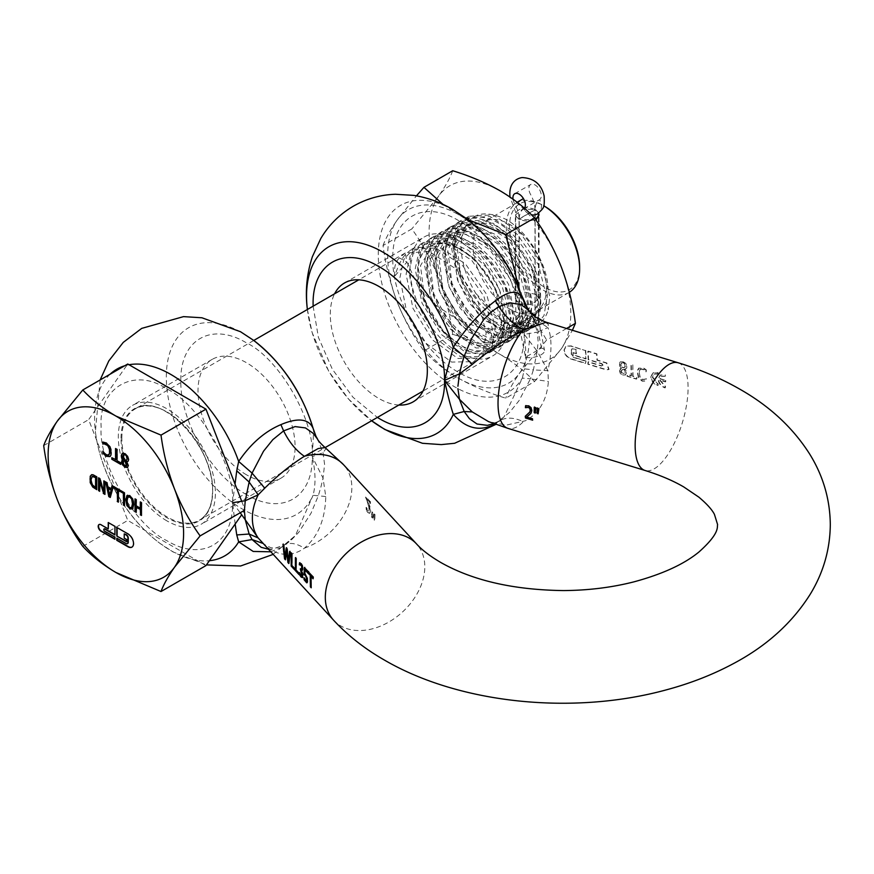 <?xml version="1.0" encoding="UTF-8"?>
<svg xmlns="http://www.w3.org/2000/svg" width="874" height="874" viewBox="0 0 874 874"><rect width="100%" height="100%" fill="white"/><g stroke="black" fill="none" stroke-linecap="round" stroke-linejoin="round"><path stroke-width="0.66" stroke-dasharray="4.37 3.28" d="M368.762 506.516L365.54 497.044L370.314 502.233L370.489 503.621L366.687 499.491L369.571 506.603L370.358 511.279L369.538 513.322L367.725 512.503L365.835 509.52L366.009 507.586L367.812 510.831L368.883 511.279L369.647 509.848L365.867 496.847L370.652 502.037L370.827 503.424L367.025 499.294L369.91 506.417L370.696 511.093L369.866 513.136L368.063 512.306L366.173 509.334L366.337 507.39L369.145 511.115L368.762 506.516M603.038 365.092L601.891 363.617L588.541 359.52L588.169 351.14L596.909 353.828L597.324 360.022L606.785 362.939L609.058 369.396L606.381 369.615L588.169 364.021L588.399 361.738L601.749 365.845L603.038 365.092M602.71 365.288L601.552 363.813L588.202 359.706L587.831 351.337L596.571 354.014L596.986 360.219L606.458 363.125L608.73 369.593L606.043 369.811L587.831 364.218L588.071 361.934L601.41 366.031L602.71 365.288M531.272 413.14L532.135 410.441L531.425 407.459L528.989 405.645L525.897 405.689M325.095 447.586L325.762 448.985L323.041 452.656L312.247 456.731L323.041 478.056L325.762 496.519C325.204 519.418 318.049 536.636 304.316 548.184L302.59 549.429C289.676 557.164 277.069 555.755 264.746 545.223L262.735 543.322M371.712 516.643L372.357 511.64L373.045 512.383L372.848 517.878L371.374 516.84L372.029 511.825L372.706 512.568L372.51 518.074L371.374 516.84M375.001 514.502L374.804 519.997L373.668 518.774L374.312 513.759L375.001 514.502L374.476 520.194L373.329 518.959L373.985 513.956L374.662 514.699M246.544 474.833A68.631 39.625 60 0 1 201.708 414.352A68.631 39.625 60 0 1 212.229 359.356A68.631 39.625 60 0 1 246.544 362.754A68.631 39.625 60 0 1 291.381 423.234A68.631 39.625 60 0 1 280.86 478.231A68.631 39.625 60 0 1 246.544 474.833M166.858 520.838A68.631 39.625 60 0 1 122.021 460.358A68.631 39.625 60 0 1 132.542 405.361A68.631 39.625 60 0 1 166.858 408.759A68.631 39.625 60 0 1 211.694 469.24A68.631 39.625 60 0 1 201.173 524.236A68.631 39.625 60 0 1 166.858 520.838M288.868 562.987L290.758 552.16L289.84 551.723M288.496 560.889L287.459 548.577L286.508 548.107M285.437 559.273L286.781 550.423M285.153 557.175L284.137 544.972L283.285 544.611M294.669 569.28L294.92 568.319L292.145 565.314L292.32 553.854L291.435 553.461M298.908 573.879L299.159 572.918L296.384 569.914L296.559 558.453L295.674 558.06M302.338 572.645L301.836 570.58L302.677 570.427L303.114 568.876L302.786 565.762L301.574 563.566L299.826 562.878M299.684 574.305L299.498 572.59L302.12 575.78M302.666 572.448L303.169 575.256L302.382 577.736M311.122 587.142L311.373 576.337M307.211 582.652L307.626 578.042L305.168 573.399L305.387 569.837M306.829 580.828L304.272 577.823L304.458 579.538M665.726 380.387L665.726 381.709L659.99 379.95L665.475 386.308L665.322 387.717C661.105 385.98 658.81 383.009 658.45 378.803L660.383 375.022L665.322 374.837L665.475 376.071L661.509 376.246L659.99 378.617L665.726 380.387L659.662 378.813L661.181 376.432L665.136 376.268L665.322 374.837M658.188 373.843L654.233 374.006L652.67 377.033L658.188 384.068L658.046 385.489C653.818 383.741 651.523 380.769 651.174 376.574L653.096 372.783L658.046 372.597L657.86 374.028L653.894 374.203L652.332 377.218L657.86 384.265L657.707 385.674C653.49 383.937 651.196 380.966 650.835 376.76L652.758 372.979L657.707 372.794L657.86 374.028M639.287 372.914L640.183 377.207L641.254 378.595L643.865 379.578L646.389 378.726L646.203 380.9L642.488 380.966L638.894 377.907L637.681 372.422L638.905 368.041L637.649 369.888L637.354 372.608L638.566 378.103L642.15 381.151L645.864 381.097L646.061 378.923L642.292 379.589L639.844 377.404L639.189 370.937L640.937 369.068L639.877 369.626L638.96 373.1M641.276 368.872L640.216 369.429L642.303 369.189L646.061 371.887L645.875 369.942L643.253 368.238L638.566 368.227L643.592 368.041L646.203 369.746L646.389 371.69L643.898 369.549L641.276 368.872M632.842 364.862L633.005 376.115L636.917 377.317L636.742 378.945L627.379 376.071L627.554 374.443L631.465 375.645L631.29 364.382L632.842 364.862L632.678 376.312L636.578 377.513L636.403 379.13L627.051 376.257L627.215 374.64L631.126 375.831L630.952 364.578L632.503 365.048M621.611 367.976L619.972 369.003L621.611 367.976L619.972 369.003L619.48 370.565L620.245 373.417L622.638 375.23L625.642 374.837L622.976 375.044L620.584 373.231L619.808 370.379L621.611 367.932L620.136 366.086L619.699 362.677L620.332 361.749L622.987 361.574L625.828 363.442L627.15 366.414L626.691 368.151L625.161 368.948L626.811 372.652L625.205 375.099L626.483 372.837L624.823 369.189L625.445 368.959M621.272 368.118L619.808 366.272L619.371 362.874L619.994 361.934L622.659 361.77L625.5 363.639L626.811 366.599L626.691 368.151L625.773 368.762M585.744 350.398L586.115 358.766L573.169 354.789L573.213 352.615L572.831 354.986L585.777 358.963L585.405 350.583L570.842 346.115L565.904 346.301L563.981 350.081C564.342 354.287 566.625 357.258 570.842 358.996L585.405 363.475L585.973 360.995L585.744 363.278L571.181 358.799C566.964 357.062 564.67 354.09 564.309 349.884L566.243 346.104L571.181 345.918L585.405 350.583M546.228 322.233L548.391 324.407L547.878 327.586L533.369 317.928L524.455 304.687C526.159 313.602 526.082 323.489 524.214 334.36C525.121 375.416 493.613 393.606 458.5 372.291C423.398 353.063 391.891 298.504 392.797 258.486C391.891 217.418 423.398 199.228 458.5 220.543C493.613 239.771 525.121 294.341 524.214 334.36C526.082 347.022 526.159 358.515 524.455 368.839L533.38 369.899L537.237 351.228L547.878 370.674L548.391 381.457C546.96 399.964 539.291 413.074 525.394 420.787L506.254 425.125L488.544 421.618C492.182 423.322 495.711 423.092 499.109 420.918L504.167 416.723L522.346 378.092L524.455 368.839M573.213 352.615L576.447 353.609L576.261 349.425L572.175 348.759L571.552 350.004L571.552 354.298L573.836 357.269L585.973 360.995M665.398 380.572L665.398 381.894L659.662 380.135L665.136 386.505L664.983 387.914C660.766 386.177 658.483 383.205 658.122 378.999L660.045 375.219L664.983 375.033M571.552 350.004L571.214 354.494L573.508 357.466L585.635 361.191M576.447 353.609L572.874 352.812M621.381 370.226L623.905 369.352L624.779 370.838L624.637 373.504L625.281 372.149L624.233 369.156L621.709 370.03L621.37 371.068L621.796 372.706L624.298 373.701L622.801 373.875L621.458 372.892L621.032 371.253L622.572 369.473L621.381 370.226M398.85 405.033A68.631 39.625 60 0 1 378.824 398.457A68.631 39.625 60 0 1 334.622 293.773M458.5 352.451A68.631 39.625 60 0 1 413.675 291.982A68.631 39.625 60 0 1 424.196 236.985A68.631 39.625 60 0 1 458.5 240.383A68.631 39.625 60 0 1 503.337 300.864A68.631 39.625 60 0 1 492.816 355.849A68.631 39.625 60 0 1 458.5 352.451M313.132 306.184L318.398 337.353L332.36 369.254L353.009 397.288L377.36 417.433M624.801 363.868L623.162 362.776L621.633 362.994L621.13 364.655L622.55 367.779L625.314 366.894L624.801 363.868L624.976 367.091L623.916 367.692L622.222 367.976L620.802 364.84L621.851 362.83L621.294 363.191L622.823 362.972L624.462 364.065M624.244 367.495L625.314 366.894L624.244 367.495M524.455 304.687L523.198 299.891M465.525 217.954A107.83 62.251 -120 0 0 454.524 210.678A107.83 62.251 60 0 0 378.278 254.695A107.83 62.251 60 0 0 454.524 386.767A107.83 62.251 -120 0 0 522.346 378.092L530.431 378.846L533.38 369.899L547.878 370.674A56.34 21.61 -72.9 0 0 550.959 345.787A56.34 21.61 -72.9 0 0 547.878 327.586L537.237 332.142L533.369 317.928L529.316 310.958M538.122 341.177L537.237 332.142L524.214 334.36L537.237 351.228L538.122 341.395M494.269 424.48L504.167 416.723L495.94 424.382M532.605 419.881L532.801 418.602L527.077 416.843L531.119 413.074M535.227 412.615L536.286 407.557L534.571 407.328M538.166 413.511L539.225 408.453L537.51 408.224M526.738 307.386L530.431 312.389L548.391 324.407M493.832 423.617L498.89 421.06L509.651 412.309L518.981 400.74L530.431 378.846L548.391 381.457M576.108 353.806L575.933 349.622L571.836 348.945L571.214 350.201M235.161 524.05L232.56 502.736C235.499 466.891 199.37 404.301 166.858 388.93C134.345 366.763 98.216 387.63 101.155 426.862C98.216 462.707 134.345 525.296 166.858 540.667C201.97 561.993 233.467 543.803 232.56 502.736L235.04 484.109M232.56 502.736L240.23 512.754M307.714 572.35L308.172 571.05L304.709 567.849M313.165 578.282L313.624 576.971L308.588 572.066M301.825 569.422L300.623 568.701L300.601 569.968M325.762 496.519L313.067 495.318C315.885 484.524 315.612 471.654 312.247 456.731L313.679 430.259M316.257 436.836L318.333 440.441L325.762 448.985M324.593 464.455L323.041 452.656L317.59 439.185M246.544 494.662C211.432 475.445 179.935 420.875 180.842 380.856C179.935 339.789 211.432 321.61 246.544 342.925C279.057 358.296 315.186 420.886 312.247 456.731C313.154 497.798 281.657 515.988 246.544 494.662M253.569 340.325A107.83 62.251 -120 0 0 242.557 333.049A107.83 62.251 -120 0 0 166.311 377.076A107.83 62.251 -120 0 0 242.557 509.138A107.83 62.251 -120 0 0 313.067 495.318L295.423 535.522L280.904 547.67L291.413 539.848L298.744 532.342L311.024 513.224L318.333 495.711L320.933 486.949L323.041 478.056L324.593 464.52M270.547 551.8L280.904 547.67M268.1 549.134L272.338 549.08L283.613 545.354C289.152 542.066 296.046 543.016 304.316 548.184A56.34 40.619 137.3 0 0 351.851 487.616A56.34 40.619 137.3 0 0 343.548 464.717M264.746 545.223L263.413 543.879L270.907 547.79C274.6 547.55 272.295 550.019 284.203 544.994L283.613 545.354M499.611 289.873L505.653 321.916L495.045 341.723L480.034 343.548L462.27 334.611L445.685 316.77L433.723 293.544L429.582 260.397L442.08 239.498L458.424 236.909L477.51 245.081L495.416 262.167L508.701 284.629L514.742 316.672L504.134 336.479L489.123 338.304L471.359 329.367L454.764 311.526L442.812 288.289L438.661 255.153L451.17 234.254L467.503 231.665L486.589 239.837L504.506 256.912L517.779 279.385L523.832 311.428L513.213 331.235L498.202 333.06L480.438 324.123L463.854 306.271L451.902 283.045L447.75 249.909L460.248 229.01L476.592 226.421L495.678 234.582L513.584 251.668L526.869 274.13L532.911 306.184L522.302 325.991L507.291 327.816L489.527 318.879L472.943 301.027L460.98 277.801L456.84 244.665L469.338 223.766L493.122 223.176L519.254 242.327A57.509 33.201 60 0 1 535.15 269.356A57.509 33.201 60 0 1 528.694 322.298A57.509 33.201 60 0 1 506.549 322.637L527.798 322.812L538.417 302.939L532.364 270.962L519.058 248.467L501.108 231.37L482.087 223.252L465.744 225.842L453.235 246.807L457.397 279.877L469.371 303.147L485.999 320.998L503.686 329.891L518.708 328.067L529.327 308.183L523.275 276.206L509.968 253.711L492.018 236.614L473.009 228.496L456.665 231.086L444.145 252.051L448.307 285.121L460.292 308.391L476.909 326.242L494.608 335.135L509.629 333.311L520.238 313.427L514.196 281.45L500.878 258.955L482.94 241.858L463.919 233.74L447.575 236.33L435.066 257.295L439.218 290.365L451.202 313.635L467.83 331.497L485.518 340.379L500.54 338.555L511.159 318.671L505.106 286.694L491.8 264.199L473.85 247.102L454.841 238.984L438.497 241.574L425.977 262.55L430.139 295.609L442.124 318.879L458.741 336.741L476.439 345.623L491.45 343.799L502.069 323.915L496.028 291.949C484.666 263.806 456.676 240.558 437.361 244.108A57.509 33.201 -120 0 0 429.757 246.621A57.509 33.201 -120 0 0 423.289 299.563A57.509 33.201 -120 0 0 453.988 340.467C441.009 330.339 431.232 316.443 424.644 298.788L420.492 265.641L433.001 244.742L449.334 242.153L468.42 250.325L486.337 267.411L499.611 289.873M452.71 334.338C470.092 339.691 485.835 346.344 499.939 354.298C513.704 362.437 525.23 371.526 534.517 381.567L505.729 398.183C488.348 392.819 472.605 386.166 458.5 378.224A100.182 57.837 60 0 1 397.157 301.901C390.361 283.842 385.653 265.062 383.031 245.539L411.818 228.922C422.535 243.77 431.461 260.113 438.595 277.976C445.39 296.035 450.099 314.815 452.71 334.338L423.934 350.955C413.216 336.108 404.291 319.753 397.157 301.901A100.182 57.837 60 0 1 397.157 220.095L416.45 195.831M566.56 328.482L546.632 339.997L519.855 372.739A100.182 57.837 60 0 1 493.919 387.706A100.182 57.837 60 0 1 458.5 378.224C444.735 370.073 433.22 360.984 423.934 350.955M534.517 381.567L561.294 348.813L572.404 330.274M518.959 288.584L519.855 290.944A100.182 57.837 60 0 1 519.855 372.739C513.06 382.55 508.351 391.028 505.729 398.183M517.004 284.061A100.182 57.837 60 0 1 519.855 290.944L521.417 294.844M528.038 309.309L546.632 339.997M443.052 204.429L458.5 214.622L467.514 219.461M452.71 170.736C450.099 177.881 445.39 186.359 438.595 196.18L411.818 228.922M383.031 245.539C385.653 238.394 390.361 229.917 397.157 220.095A100.182 57.837 60 0 1 423.082 205.128A100.182 57.837 60 0 1 458.5 214.622A100.182 57.837 60 0 1 498.464 251.941M438.595 196.18A100.182 57.837 -120 0 0 438.595 277.976A100.182 57.837 -120 0 0 499.939 354.298A100.182 57.837 -120 0 0 535.358 363.792A100.182 57.837 -120 0 0 561.294 348.813A100.182 57.837 -120 0 0 561.294 267.018A100.182 57.837 -120 0 0 499.939 190.696A100.182 57.837 -120 0 0 464.52 181.202A100.182 57.837 -120 0 0 438.595 196.18M437.361 244.108C460.336 237.597 496.465 275.19 502.856 310.696C508.679 345.973 482.077 363.442 453.988 340.467M502.856 310.696C510.711 345.722 488.074 365.146 460.937 347.284C433.755 331.596 411.381 283.875 419.4 256.224C425.551 226.956 460.008 227.043 485.802 255.853C512.361 283.067 521.811 329.553 504.626 343.416C488.981 359.564 452.459 337.932 436.323 301.912C418.668 266.352 427.288 228.158 453.639 228.813C479.083 226.978 513.945 264.057 520.686 298.635C529.316 333.715 507.554 354.527 480.394 337.572C453.245 322.834 430.03 275.463 437.251 247.091C442.594 217.222 476.57 215.867 502.714 244.043C529.6 270.579 540.099 317.371 523.559 332.186C508.57 349.272 472.091 328.93 455.31 293.096C437.055 257.852 444.593 218.773 470.594 218.369C495.624 215.485 530.944 251.679 538.471 286.475C547.889 321.763 527 343.81 499.852 327.805C472.758 314.039 448.712 267.062 455.146 237.968C460.085 208.722 495.394 210.153 519.254 242.327M455.146 237.968C450.766 267.663 478.788 315.033 506.549 322.637M513.038 199.163A8.795 5.08 60 0 0 513.136 199.709A8.795 5.08 60 0 0 514.655 203.686A22.538 13.012 -120 0 1 518.522 213.868A22.538 13.012 60 0 1 519.069 218.948L519.069 323.839A22.538 13.012 60 0 1 518.522 328.285L516.873 334.447A11.264 7.964 -165 0 1 513.956 326.931A11.264 7.964 -165 0 1 517.146 323.019A11.264 7.964 -165 0 1 532.812 325.248L534.462 319.086A22.538 13.012 -120 0 0 534.997 314.64L534.997 209.749A22.538 13.012 -120 0 0 534.462 204.669A22.538 13.012 60 0 0 530.584 194.487A8.795 5.08 -120 0 1 529.076 190.51A8.795 5.08 -120 0 1 530.682 184.512A8.795 5.08 -120 0 1 533.468 184.261A8.795 5.08 -120 0 1 541.082 193.733A8.795 5.08 -120 0 1 539.575 199.676A22.538 13.012 60 0 0 535.161 209.836A11.264 6.511 180 0 1 538.46 214.436M524.378 208.209A8.795 5.08 60 0 1 523.635 208.875A22.538 13.012 -120 0 0 519.222 219.035L519.222 323.937A22.538 13.012 -120 0 0 519.768 329.006L525.547 357.226L541.476 348.027A11.264 4.599 168.4 0 1 544.546 350.365A11.264 4.599 168.4 0 1 538.089 356.111A11.264 4.599 168.4 0 1 525.547 357.226M541.476 348.027L535.707 319.808A22.538 13.012 60 0 1 535.161 314.727L535.161 209.836L519.222 219.035A11.264 6.511 180 0 0 535.161 219.035A11.264 6.511 180 0 0 535.238 218.992M516.873 334.447L532.812 325.248M114.931 538.887L115.248 536.92L105.022 531.021A1.311 0.754 60 0 1 104.093 529.404A1.311 0.754 60 0 1 104.225 528.934M132.05 547.058A7.888 4.556 -120 0 0 132.214 546.971A7.888 4.556 -120 0 0 133.842 543.366A7.888 4.556 -120 0 0 128.26 533.697L117.105 527.634M475.849 293.478L505.904 323.992L521.559 329.214L534.746 326.57L544.021 315.58L546.916 297.826L538.417 264.778L517.168 234.166L490.063 216.512L465.973 217.943L455.551 229.6L451.53 247.998L458.326 282.04L477.838 313.602L503.238 332.251L525.656 331.814L534.943 320.813L537.827 303.07L529.316 269.979L508.067 239.389L480.995 221.767L456.884 223.187L446.472 234.833L442.441 253.242L449.247 287.295L468.792 318.89L494.192 337.506L516.578 337.069L525.853 326.057L528.748 308.314L520.249 275.266L499.032 244.676L471.916 227.011L447.794 228.431L437.382 240.088L433.362 258.486L440.168 292.561L459.702 324.123L485.07 342.739L507.488 342.313L516.763 331.312L519.659 313.558L511.148 280.488L489.899 249.877L462.794 232.244L438.715 233.675L428.304 245.332L424.272 263.74L431.068 297.75L450.591 329.334L475.991 347.983L498.409 347.557L507.685 336.545L510.569 318.802L502.058 285.722L480.842 255.153L453.759 237.51L429.626 238.919L419.214 250.576L415.194 268.984L422 303.049L441.545 334.633L466.935 353.238L489.32 352.801L498.595 341.8L501.49 324.046L492.991 291.009L471.763 260.397L444.648 242.743L420.547 244.163L410.135 255.809L406.104 274.228L412.943 308.347L432.455 339.866L457.834 358.482L480.241 358.045L489.506 347.065L492.401 329.29L483.868 296.155L462.652 265.62L435.569 247.987L411.457 249.407L405.536 254.247C401.319 259.152 397.801 266.341 394.972 275.823C393.682 268.722 395.124 262.724 399.309 257.841L405.23 253.012L429.309 251.581L456.414 269.214L477.663 299.826L486.173 332.896L483.278 350.66L474.003 361.639L451.596 362.076L426.239 343.482L406.694 311.909L399.877 277.823L403.908 259.403L414.309 247.768L438.398 246.337L465.514 263.992L486.731 294.538L495.252 327.652L492.368 345.394L483.093 356.395L460.74 356.854L435.318 338.238L415.751 306.61L408.956 272.579L412.987 254.17L423.398 242.513L447.488 241.093L474.593 258.737L495.831 289.316L504.342 322.408L501.458 340.128L492.171 351.151L469.786 351.599L444.407 332.994L424.851 301.399L418.045 267.335L422.076 248.904L432.477 237.269L456.61 235.86L483.672 253.482L504.899 284.05L513.42 317.153L510.536 334.917L501.261 345.907L478.865 346.344L453.453 327.706L433.952 296.188L427.124 262.091L431.155 243.693L441.567 232.025L465.613 230.594L492.728 248.216L514.01 278.861L522.51 311.909L519.615 329.684L510.34 340.663L487.921 341.089L462.543 322.462L443.02 290.911L436.213 256.847L440.234 238.449L450.656 226.781L474.768 225.372L501.873 243.027L523.1 273.628L531.6 306.665L528.704 324.418L519.429 335.419L497.044 335.856L471.654 317.251L452.098 285.656L445.292 251.603L449.323 233.194L459.735 221.537L483.857 220.128L510.929 237.75L532.168 268.34L540.678 301.421L537.794 319.163L528.508 330.175L506.112 330.612L480.722 311.985L461.199 280.445L454.382 246.359L458.413 227.928L468.825 216.293L492.947 214.884L520.041 232.539L541.257 263.107L549.768 296.177L548.304 309.767L546.25 303.212L548.053 291.348C548.927 266.002 527.907 230.78 504.954 218.882C478.985 207.455 464.367 215.747 461.079 243.759C460.795 260.004 465.711 276.577 475.849 293.478A64.239 37.09 -120 0 0 536.876 325.347A64.239 37.09 -120 0 0 548.304 309.767M546.479 287.95A51.839 29.924 60 0 1 535.74 311.69A51.839 29.924 60 0 1 495.798 297.794A51.839 29.924 60 0 1 473.162 245.627A51.839 29.924 60 0 1 483.901 221.898A51.839 29.924 60 0 1 523.854 235.783A51.839 29.924 60 0 1 546.479 287.95M569.335 292.287A51.839 29.924 60 0 1 568.887 292.55A51.839 29.924 60 0 1 528.945 278.664A51.839 29.924 60 0 1 506.319 226.486A51.839 29.924 60 0 1 517.047 202.757A51.839 29.924 60 0 1 542.972 205.324A51.839 29.924 60 0 1 543.759 205.794L542.972 205.324M535.565 294.254L539.029 298.537L531.709 304.447L518.828 303.923L515.365 298.537L522.685 291.818L535.565 294.254M538.668 213.07L535.565 209.607L522.674 209.072L515.365 214.993L518.828 219.265L536.002 220.106M579.626 266.974A49.589 28.623 60 0 1 544.568 287.218A49.589 28.623 60 0 1 509.498 226.486A49.589 28.623 60 0 1 544.568 206.253M405.536 254.247L406.913 262.102L418.548 287.349L434.99 304.523L457.015 319.469L482.142 328.58L507.335 329.312L529.535 320.616L546.25 303.212M394.972 275.823L406.913 262.102L399.309 257.841M241.792 501.501L245.07 509.957L241.683 514.764M205.969 565.587L127.757 520.434L88.645 419.64L127.757 364.01M92.513 476.297L91.278 479.695L92.633 484.644L95.889 487.31M108.496 488.249L109.873 495.143M128.347 496.793L127.364 500.518L128.096 504.833L129.756 507.499M130.073 507.313L132.05 507.117M124.49 460.609L123.376 462.543L123.879 464.28L126.61 465.918M123.737 454.524L123.442 457.386L125.801 460.871M82.801 546.381L127.757 520.434M43.7 445.598L88.645 419.64M244.086 510.525L245.07 509.957M114.931 534.593L115.248 526.192L108.551 522.696M108.551 528.759L101.308 524.575A3.944 2.272 -120 0 0 99.33 524.378A3.944 2.272 -120 0 0 99.177 524.487M127.549 543.573A2.633 1.519 60 0 1 126.402 543.366L117.105 538.362M126.708 541.388L127.025 539.422L124.545 537.991L124.545 533.697M96.763 489.287L97.08 476.592L93.234 474.582L91.442 474.833M99.68 490.969L99.997 480.962M104.946 494.018L105.262 481.323L104.159 481.05M104.159 491.789L100.215 478.406L98.882 478.002M118.405 501.785L118.733 489.09L112.309 485.747M111.588 488.566L108.157 486.589L107.36 482.524L106.191 482.219M110.353 497.131L113.554 486.468M124.512 505.314L124.829 492.608L119.662 489.997M136.191 512.055L136.508 507.182M141.479 515.103L141.796 502.408L140.616 502.091M140.616 508.034L136.508 505.664L136.508 499.36L135.328 499.043M132.324 509.16L134.017 504.353L132.946 498.781L130.073 495.372L127.211 495.471M122.415 453.235L125.266 453.464L127.943 456.119L128.904 459.418L128.412 461.057L127.014 461.647L128.096 461.243M123.605 459.658L122.349 460.259L123.605 459.658M128.314 465.667L127.506 467.47M128.631 465.481L127.014 461.647M120.765 464.05L121.093 462.707L117.345 460.543L117.345 449.181L115.86 448.701M115.86 459.691L112.123 457.9M102.837 442.058L106.628 442.768L110.222 446.538L111.621 452.317L111.271 454.928L109.873 456.621M109.086 454.742L106.617 454.644L103.165 451.53M333.628 620.245A56.34 40.619 137.3 0 0 389.433 621.687A56.34 40.619 137.3 0 0 424.808 566.778A56.34 40.619 137.3 0 0 416.494 543.879M129.013 364.742A107.83 62.251 -120 0 0 124.72 365.758M110.124 374.192A107.83 62.251 -120 0 0 95.397 431.647A107.83 62.251 -120 0 0 159.833 543.267A107.83 62.251 -120 0 0 170.845 550.544A107.83 62.251 -120 0 0 209.389 560.715M678.158 362.765A56.34 21.61 -72.9 0 1 688.078 387.903A56.34 21.61 -72.9 0 1 673.067 445.664A56.34 21.61 -72.9 0 1 645.067 470.485M495.482 423.781L498.89 421.06C505.773 416.996 513.912 417.226 523.329 421.738A56.34 21.61 -72.9 0 1 507.947 428.369M307.309 308.883L307.353 309.276A107.83 62.251 -120 0 0 371.8 420.886M518.795 316.869A11.264 7.964 15 0 0 515.605 320.769A11.264 7.964 15 0 0 518.522 328.285L534.462 319.086A11.264 7.964 15 0 0 518.795 316.869M519.069 209.749A11.264 6.511 0 0 0 515.769 214.349A11.264 6.511 0 0 0 519.069 218.948L534.997 209.749A11.264 6.511 0 0 0 519.069 209.749M519.069 314.64A11.264 6.511 0 0 0 515.769 319.239A11.264 6.511 0 0 0 519.069 323.839L534.997 314.64A11.264 6.511 0 0 0 519.069 314.64M523.439 198.606L517.157 202.244M535.161 323.937A11.264 6.511 180 0 1 519.222 323.937L535.161 314.727A11.264 6.511 180 0 1 538.46 319.327A11.264 6.511 180 0 1 535.161 323.937M535.434 326.472A11.264 4.599 168.4 0 1 519.768 329.006L535.707 319.808A11.264 4.599 168.4 0 1 538.777 322.145A11.264 4.599 168.4 0 1 535.434 326.472M538.57 213.158L537.619 213.802A11.264 9.199 57.7 0 0 541.039 203.139A11.264 9.199 57.7 0 0 539.575 199.676L523.635 208.875A11.264 9.199 57.7 0 0 526.006 211.825A11.264 9.199 -122.3 0 0 531.381 214.764M121.836 438.344A64.239 37.09 60 0 1 135.142 408.945A64.239 37.09 60 0 1 184.643 426.151A64.239 37.09 60 0 1 212.677 490.795A64.239 37.09 60 0 1 199.37 520.194A64.239 37.09 60 0 1 149.88 502.987A64.239 37.09 60 0 1 121.836 438.344M121.038 438.344A64.796 37.407 60 0 1 166.858 411.894A64.796 37.407 60 0 1 212.677 491.254A64.796 37.407 60 0 1 166.858 517.703A64.796 37.407 60 0 1 121.038 438.344M100.128 379.961L95.397 431.647C98.03 452.688 105.142 473.326 116.755 493.591C128.511 513.868 142.877 530.42 159.833 543.267L172.899 551.876L206.439 564.899M212.229 359.356L132.542 405.361M344.509 282.99L424.196 236.985M307.386 309.494L312.127 332.546L328.722 371.221L348.223 398.752L371.614 420.755M413.14 401.854L492.816 355.849M280.86 478.231L201.173 524.236M272.994 554.455L295.412 535.522C290.78 540.427 287.71 543.18 286.213 543.781M284.203 544.994L286.202 543.792M495.045 341.723L491.45 343.799M504.134 336.479L500.54 338.555M513.213 331.235L509.629 333.311M522.302 325.991L518.708 328.067M528.694 322.298L527.798 322.812M433.001 244.742L429.757 246.621M442.08 239.498L438.497 241.574M451.17 234.254L447.575 236.33M460.248 229.01L456.665 231.086M469.338 223.766L465.744 225.842M513.956 326.931L515.769 319.239L515.769 214.349L515.452 211.53L510.001 197.021M514.753 193.711L530.682 184.512M538.46 217.397L538.46 319.327L544.546 350.365M253.744 340.467L135.142 408.945C160.663 390.536 214.687 447.237 212.513 491.024C212.306 505.281 207.925 515.005 199.37 520.194L325.117 447.608M474.003 361.639L423.016 391.082M483.093 356.395L480.241 358.045M492.171 351.151L489.32 352.801M501.261 345.907L498.409 347.557M510.34 340.663L507.488 342.313M519.429 335.419L516.578 337.069M528.508 330.175L525.656 331.814M414.309 247.768L411.457 249.407M405.23 253.012L358.788 279.822M423.398 242.513L420.547 244.163M432.477 237.269L429.626 238.919M441.567 232.025L438.715 233.675M450.656 226.781L447.794 228.431M459.735 221.537L456.884 223.187M468.825 216.293L465.973 217.943M568.887 292.55L535.74 311.69M515.365 298.537L515.365 214.993M539.029 298.537L539.029 214.993M517.047 202.757L483.901 221.898M536.876 325.347L534.746 326.57"/><path stroke-width="1.31" d="M525.908 405.558L525.733 407.502L528.704 407.208L530.081 408.191L530.529 410.048L529.513 412.604M302.59 457.408L318.18 448.559L325.095 447.586C320.572 443.446 318.027 440.583 317.491 439.021L313.023 433.209L305.463 427.921L295.106 426.588L283.613 430.882L272.852 439.633L263.522 451.202L252.073 473.096L264.746 488.173C277.102 475.969 289.72 465.722 302.59 457.408M232.56 502.736L245.266 500.715L258.158 494.859L264.746 488.173M286.443 550.62L287.939 562.539L288.868 563.544L290.43 552.357L289.611 551.472L288.158 561.075L287.12 548.774L286.29 547.867L284.826 557.372L283.799 545.168L282.957 544.251L284.542 558.857L285.448 559.83L286.781 550.423L288.868 562.987M291.162 553.155L291.162 566.035L294.757 569.935L294.582 568.504L291.807 565.5L291.982 554.05L291.162 553.155M295.401 557.754L295.401 570.635L298.995 574.535L298.821 573.104L296.046 570.099L296.22 558.65L295.401 557.754M300.285 568.887L301.967 575.431L300.918 575.638L299.17 572.776L299.345 574.502L301.148 577.08L302.513 577.616L302.666 573.923L301.508 570.897L302.775 569.072L302.448 565.959L301.235 563.752L299.52 562.845L299.334 564.779L300.995 565.281L301.705 566.516L301.486 569.608L300.285 568.887M299.389 564.833L300.394 564.549L302.043 566.319L301.486 569.608M304.425 567.554L304.021 574.426L305.791 576.141L306.665 579.353L306.14 581.144L303.933 578.009L304.119 579.735L306.665 582.805L307.473 581.778L307.298 578.227L304.84 573.584L305.059 570.023L307.659 572.852L307.834 571.246L304.425 567.554M310.215 575.638L310.39 586.902L311.21 587.787L311.035 576.534L313.121 578.785L313.285 577.168L308.314 571.76L308.14 573.388L310.554 575.442L311.122 587.142M304.272 577.823L304.458 579.538L307.211 582.652M305.244 575.442L306.872 577.954L306.829 580.828L306.14 581.144M313.679 430.237C302.579 393.027 282.542 363.049 253.569 340.325A107.83 62.251 -120 0 1 313.067 428.282L315.94 436.202L313.067 428.282C308.773 418.952 298.515 417.532 282.302 424.032L280.904 424.633L283.613 430.882C289.152 442.113 296.046 450.569 304.316 456.261A56.34 40.619 137.3 0 1 343.548 464.717L416.494 543.879A56.34 40.619 137.3 0 0 360.689 542.437A56.34 40.619 137.3 0 0 325.314 597.346A56.34 40.619 137.3 0 0 333.628 620.245L258.158 537.947L245.266 519.801L244.381 510.766M280.904 424.633C264.789 431.428 250.707 443.697 238.668 461.439L236.745 470.802L249.134 482.044L245.266 500.715L244.381 510.547M289.95 551.286L288.158 561.075M286.628 547.67L284.826 557.372M283.285 544.054L283.668 551.592L285.437 559.273M291.501 552.958L291.501 565.839L294.669 569.28M295.74 557.557L295.74 570.438L298.908 573.879M300.623 568.701L301.891 571.978L302.12 575.78M302.852 577.43L300.525 575.66L299.498 572.59M304.764 567.357L304.349 574.229L305.572 575.245M529.644 412.146L525.252 416.275L525.46 417.98L532.648 420.186L532.474 418.799L526.749 417.04L530.944 413.336L531.796 410.638L531.086 407.645L528.65 405.842L525.58 405.755L525.405 407.688L528.366 407.393L529.742 408.387L530.201 410.245L529.972 411.949L525.58 416.079L525.798 417.783L532.605 419.881M377.36 417.433L378.824 418.296C413.926 439.611 445.434 421.421 444.527 380.365L459.462 373.886L472.277 364.392C488.719 350.671 505.74 339.145 523.329 329.815L546.228 322.233M537.106 413.478L538.144 413.806L538.887 408.65L537.193 408.125L537.106 413.478L538.166 413.511M534.167 412.583L535.205 412.899L535.948 407.754L534.254 407.229L534.167 412.583L535.227 412.615M472.277 364.392L464.17 356.242L453.311 347.317C465.755 328.318 479.411 313.1 494.269 301.661L495.482 300.743L498.89 306.588L491.09 312.094L483.759 319.6L471.479 338.719L464.17 356.242L461.57 364.993L459.462 373.886L457.921 386.242M523.198 299.891L526.541 307.069L522.346 297.663A107.83 62.251 -120 0 0 465.525 217.954C492.073 238.602 511.301 265.915 523.198 299.891L522.346 297.663C517.627 289.611 508.668 290.638 495.482 300.743M334.622 293.773A68.631 39.625 60 0 1 344.509 282.99A68.631 39.625 60 0 1 378.824 286.388A68.631 39.625 60 0 1 423.65 346.869A68.631 39.625 60 0 1 413.14 401.854A68.631 39.625 60 0 1 398.85 405.033M507.947 428.369A56.34 21.61 -72.9 0 1 498.027 403.22A56.34 21.61 -72.9 0 1 523.329 329.815C513.912 324.789 505.773 317.043 498.89 306.588L510.165 302.863L521.341 304.633L529.316 310.958C533.697 315.077 533.457 317.251 546.184 322.222L678.158 362.765A56.34 21.61 -72.9 0 0 650.147 387.586A56.34 21.61 -72.9 0 0 635.147 445.347A56.34 21.61 -72.9 0 0 645.067 470.485L507.947 428.369L488.544 421.618L472.277 411.927L459.462 399.287L464.17 411.501L453.311 414.352C450.449 405.602 447.521 394.272 444.527 380.365C445.434 340.347 413.926 285.776 378.824 266.559C343.711 245.233 312.204 263.424 313.111 304.491L313.132 306.184M465.525 217.954L452.47 209.334C440.398 202.298 427.55 197.644 413.905 195.394L395.496 194.257C380.627 194.76 366.687 198.682 353.653 206.013C339.833 214.043 328.864 224.891 320.758 238.569L312.455 256.508C306.796 273.507 305.092 291.097 307.353 309.276A107.83 62.251 -120 0 1 382.801 252.083A107.83 62.251 -120 0 1 453.311 347.317L444.527 380.365L459.462 399.287L457.921 388.646M495.94 424.382L454.644 443.271L441.294 444.604L422.492 443.293L384.855 429.505L371.8 420.886A107.83 62.251 -120 0 0 382.801 428.173A107.83 62.251 -120 0 0 453.311 414.352C465.809 428.424 479.455 431.8 494.269 424.48L495.482 423.781M472.277 411.927L464.17 411.501L469.48 418.733L477.04 424.021L487.397 425.354L493.832 423.617M534.593 407.033L534.495 412.386M537.532 407.94L537.434 413.293M235.04 484.109L236.745 470.802M240.23 512.754L245.266 519.801L249.134 534.014L236.745 534.943L235.161 524.05M129.013 364.742A107.83 62.251 -120 0 1 170.845 374.454A107.83 62.251 -120 0 1 238.668 461.439L252.073 473.096L249.134 482.044L258.158 494.859A56.34 40.619 -42.7 0 0 252.368 518.184A56.34 40.619 -42.7 0 0 258.158 537.947L249.134 534.014L252.073 539.553L238.668 541.88L253.209 551.45L270.547 551.8M305.059 570.023L307.714 572.35M311.035 576.534L313.165 578.282M308.642 571.563L308.478 573.191L310.554 575.442M299.858 562.659L299.716 564.637M236.745 534.943L238.668 541.88A107.83 62.251 -120 0 1 209.389 560.715M315.94 436.202L316.257 436.836M262.735 543.322L252.073 539.553L261.162 547.31L268.1 549.134M572.404 330.274L575.409 323.38L566.56 328.482M575.409 323.38C572.798 303.857 568.089 285.066 561.294 267.018C554.16 249.156 545.234 232.812 534.517 217.965L505.729 234.582L518.959 288.584M521.417 294.844L528.038 309.309M534.517 217.965C525.23 207.925 513.704 198.835 499.939 190.696C485.835 182.753 470.092 176.1 452.71 170.736L423.934 187.353L443.052 204.429M467.514 219.461L505.729 234.582M416.45 195.831L423.934 187.353M498.464 251.941A100.182 57.837 60 0 1 517.004 284.061M513.038 199.163A8.795 5.08 60 0 1 514.753 193.711A8.795 5.08 60 0 1 517.539 193.46A8.795 5.08 60 0 1 525.154 202.932A8.795 5.08 60 0 1 524.378 208.209M108.234 528.945L100.991 524.761A3.944 2.272 -120 0 0 99.013 524.564A3.944 2.272 -120 0 0 98.194 526.366A3.944 2.272 -120 0 0 100.991 531.206L114.931 539.258L114.931 537.106L104.705 531.206A1.311 0.754 60 0 1 103.777 529.589A1.311 0.754 60 0 1 104.05 528.989A1.311 0.754 60 0 1 104.705 529.054L114.931 534.954L114.931 526.366L108.234 522.51L108.234 528.945L108.551 522.696M99.177 524.487A3.944 2.272 -120 0 0 98.511 526.192A3.944 2.272 -120 0 0 101.308 531.021L114.931 538.887M117.105 538.362L117.105 540.143L128.26 546.578A7.888 4.556 -120 0 0 132.05 547.058M116.788 536.035L126.708 541.76L126.708 539.608L124.228 538.176L124.228 533.883L126.085 534.954A2.633 1.519 60 0 1 127.943 538.176L127.943 542.47A2.633 1.519 60 0 1 127.396 543.672A2.633 1.519 60 0 1 126.085 543.552L116.788 538.176L116.788 540.329L127.943 546.763A7.888 4.556 -120 0 0 131.887 547.157A7.888 4.556 -120 0 0 133.525 543.552A7.888 4.556 -120 0 0 127.943 533.883L116.788 527.448L116.788 536.035L126.708 541.388M579.626 268.821A51.839 29.924 60 0 0 543.759 205.794L544.568 206.253A49.589 28.623 60 0 1 579.626 266.974L579.626 268.821A51.839 29.924 60 0 1 569.335 292.287M536.002 220.106L539.029 214.993L538.668 213.07M94.665 486.971L92.305 484.83L90.951 479.87L92.196 476.472L95.572 477.575L95.572 487.484L94.665 486.971M110.932 490.019L108.179 488.424L109.556 495.329L111.249 489.833L108.179 488.424M131.471 507.576L129.756 507.499L127.779 505.019L127.047 500.704L127.779 497.24L129.756 497.033L132.05 499.338L130.073 496.847L128.096 497.055M132.05 507.117L132.466 503.828L131.635 507.499M132.466 503.828L131.734 499.524M128.347 496.793L127.779 497.24M127.123 464.815L126.293 466.104L127.123 464.815L125.747 462.499L126.861 463.581M126.806 465.001L126.544 463.766M125.747 462.499L125.037 461.691M124.174 460.795L123.289 461.472L124.174 460.795M126.293 466.104L123.562 464.465L123.289 461.472M126.118 460.685L127.385 458.675L125.801 460.871L122.852 456.152L123.737 454.524L125.244 454.742L126.785 456.392L125.244 454.742M126.424 460.598L125.801 460.871M127.069 458.85L126.457 456.567M124.927 454.928L123.737 454.524M241.683 514.764L205.969 565.587L161.013 591.534L115.86 572.459C102.695 564.67 91.683 555.984 82.801 546.381C72.564 532.19 64.02 516.556 57.203 499.48C50.703 482.219 46.202 464.258 43.7 445.598C46.202 438.759 50.703 430.653 57.203 421.268L82.801 389.968L127.757 364.01L205.969 409.163L241.792 501.501M95.572 477.575L95.572 487.484M95.889 477.39L92.513 476.297M111.249 489.833L109.556 495.329M132.782 503.642L132.05 499.338M126.064 462.313L125.353 461.505M124.49 460.609L123.605 461.286L124.49 460.609M127.385 458.675L126.785 456.392M82.801 389.968C91.683 399.56 102.695 408.245 115.86 416.035L161.013 435.121L205.969 409.163M161.013 435.121C163.514 453.781 168.016 471.742 174.516 489.003C181.344 506.079 189.877 521.712 200.124 535.904L244.086 510.525M200.124 535.904L174.516 567.215C168.016 576.6 163.514 584.706 161.013 591.534M104.225 528.934A1.311 0.754 60 0 1 104.367 528.803A1.311 0.754 60 0 1 105.022 528.868L114.931 534.593M117.105 527.634L117.105 535.849M124.228 533.883L126.402 534.779A2.633 1.519 60 0 1 128.26 537.991L128.26 542.284A2.633 1.519 60 0 1 127.724 543.497A2.633 1.519 60 0 1 127.549 543.573M92.753 487.069L96.763 489.659L96.763 476.778L92.917 474.768L91.541 474.801L90.219 476.243L90.197 482.656L92.753 487.069L90.514 482.47L90.044 478.963L90.535 476.057L91.857 474.615M93.07 486.884L96.763 489.287M98.882 478.002L98.882 490.511L99.68 490.969M98.882 490.511L99.68 491.341L99.997 480.962L103.58 493.22L104.946 494.018M104.159 481.05L103.842 491.964L99.898 478.581L98.565 477.816L98.565 490.696M112.309 485.747L111.271 488.752L107.841 486.774L107.032 482.71L105.787 481.989L108.802 496.607L110.353 497.131M106.191 482.219L109.119 496.421M113.554 486.468L113.554 487.626L117.542 489.932L117.542 501.294L118.405 501.785M119.662 489.997L119.662 491.155L123.649 493.449L123.649 504.811L124.512 505.314M135.328 499.043L135.328 511.552L136.191 512.055M135.328 511.552L136.191 512.426L136.508 507.182L140.616 509.553L140.616 514.611L141.479 515.103M140.616 502.091L140.299 508.22L136.191 505.849L136.191 499.546L135.011 498.857L135.011 511.738M127.506 495.208L126.129 499.808L127.211 505.401L130.073 508.799L132.935 508.701M121.814 457.67L123.289 459.79L122.032 460.445L121.595 461.898L122.513 464.793L124.949 467.12L127.364 467.535L128.314 465.667L126.686 461.876L128.096 461.243L128.576 459.604L127.626 456.304L124.949 453.65L122.349 453.267L121.311 455.43L121.814 457.67L121.628 455.256L122.666 453.082M122.131 457.484L123.605 459.615L122.349 460.259L121.912 461.723L122.83 464.607L125.266 466.935L127.506 467.47M115.86 448.701L115.86 459.691L111.806 457.714L111.806 459.232L120.765 464.05M112.123 457.9L112.123 459.047M103.165 442.069L103.165 443.916L105.426 443.741L107.95 445.336L110.08 451.421L109.086 454.742L107.644 455.267L105.142 453.988L102.837 451.137L102.837 453.202L106.606 456.097L110.233 456.414M102.837 453.202L106.289 456.283L109.916 456.599L110.943 455.114L110.943 449.4L109.906 446.723L106.311 442.954L102.837 442.058L102.837 444.101L104.454 443.631M103.165 451.53L103.165 453.027M174.516 567.215A95.79 55.302 60 0 1 115.86 572.459A95.79 55.302 60 0 1 57.203 499.48A95.79 55.302 60 0 1 48.125 455.136A95.79 55.302 60 0 1 57.203 421.268A95.79 55.302 60 0 1 115.86 416.035A95.79 55.302 60 0 1 174.516 489.003A95.79 55.302 60 0 1 183.595 533.348A95.79 55.302 60 0 1 174.516 567.215M99.68 481.148L103.58 493.22M103.263 493.406L104.946 494.389L104.946 481.498L103.842 480.864L103.842 491.964M108.802 496.607L110.266 497.448L113.369 486.37M113.238 486.447L113.554 487.626M113.238 487.812L117.542 489.932M117.225 490.117L117.542 501.294M117.225 501.468L118.405 502.157L118.405 489.276L112.069 485.616L111.271 488.752M119.662 491.155L123.649 493.449M123.332 493.635L123.649 504.811M123.332 504.997L124.512 505.675L124.512 492.794L119.345 489.811L119.345 491.341M136.191 507.368L140.616 509.553M140.299 509.739L140.616 514.611M140.299 514.797L141.479 515.474L141.479 502.594L140.299 501.905L140.299 508.22M129.756 508.974L132.619 508.887L133.7 504.538L133.427 501.534L132.63 498.967L129.756 495.558L126.894 495.656L125.812 499.994L126.894 505.576L130.073 508.799M122.349 460.259L123.605 459.658M111.806 459.232L120.765 464.411L120.765 462.892L117.029 460.729L117.029 449.367L115.543 448.515L115.543 459.877M104.137 443.817L107.633 445.522L109.479 449.16L109.501 453.693L107.644 455.267M124.72 365.758A107.83 62.251 -120 0 0 110.124 374.192M317.59 439.185L315.907 436.126M517.157 202.244L523.439 198.606M538.679 212.743L538.46 214.436A11.264 6.511 180 0 1 535.238 218.992M510.066 197.371C508.198 181.683 518.118 178.012 522.237 177.575C534.2 178.22 541.509 184.381 544.152 196.071C544.589 208.504 544.032 207.488 537.619 213.802A11.264 9.199 57.7 0 1 537.368 213.955A11.264 9.199 -122.3 0 1 531.381 214.764M678.158 362.765C700.587 369.636 721.225 378.486 740.07 389.323C769.765 406.213 792.937 427.757 809.619 453.967C823.144 475.751 830.038 499.305 830.3 524.608C830.06 549.298 823.472 572.339 810.537 593.741C792.532 622.594 766.848 645.875 733.472 663.584C712.944 674.597 690.526 683.37 666.207 689.892C573.464 715.238 459.68 704.094 384.112 659.892C364.666 648.737 347.83 635.518 333.628 620.245M416.494 543.879C421.858 549.877 429.844 556.017 440.463 562.299C472.452 580.511 513.442 589.939 563.446 590.573C588.257 590.409 611.745 587.503 633.89 581.865C662.481 574.131 684.189 564.156 699.003 551.942C720.274 532.911 716.855 527.066 717.609 524.608L714.419 514.338C711.949 509.52 706.738 503.774 698.785 497.098L683.73 486.916C672.86 480.602 659.979 475.128 645.067 470.485M253.569 340.325L240.503 331.716L201.938 317.775L183.529 316.628L141.697 328.384L123.256 342.389L108.791 360.94L100.128 379.961M529.316 310.958L526.552 307.08M206.439 564.899L240.634 565.981L272.994 554.455M343.548 464.717L325.095 447.586M538.46 214.436L538.46 217.397M423.016 391.082L325.117 447.608M358.788 279.822L253.744 340.467"/></g></svg>
